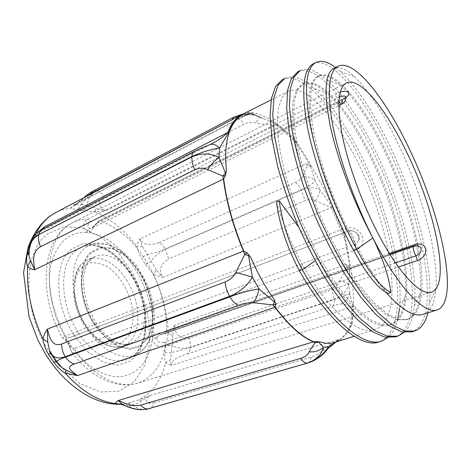 <?xml version="1.0" encoding="UTF-8"?>
<svg xmlns="http://www.w3.org/2000/svg" width="471" height="471" viewBox="0 0 471 471"><rect width="100%" height="100%" fill="white"/><g stroke="black" fill="none" stroke-linecap="round" stroke-linejoin="round"><path stroke-width="0.35" stroke-dasharray="2.35 1.77" d="M313.339 63.785C331.248 55.019 365.408 98.545 389.894 151.845C424.124 223.802 442.399 320.963 411.778 331.861M335.582 67.524L340.451 71.557C358.231 88.589 375.475 115.024 392.184 150.867C416.234 202.542 433.037 265.014 429.564 302.565L427.868 312.862M298.137 71.568C317.301 63.232 351.713 105.522 376.041 157.797C410.159 228.594 427.138 324.495 395.681 336.83M300.186 70.509C307.463 67.329 316.435 70.509 327.098 80.041C344.966 96.814 362.034 122.413 378.284 156.837C401.987 207.14 418.083 268.011 414.35 305.756L413.12 313.886M282.317 79.687C302.358 69.79 337.884 111.474 362.429 163.655C396.859 234.04 412.502 330.277 378.861 342.011M412.808 315.317C411.077 322.835 408.233 328.511 404.289 332.349M284.796 78.416C292.862 74.877 302.682 78.245 314.263 88.507C332.096 105.009 348.887 129.743 364.636 162.707C387.927 211.52 403.364 270.719 399.508 308.529L405.225 296.188C408.534 262.023 394.168 207.169 372.814 161.936C358.307 131.268 343.094 108.418 327.18 93.388C317.248 84.421 308.917 81.395 302.182 84.309L296.43 90.238L292.974 101.283L292.22 117.35C293.109 130.373 295.594 145.304 299.674 162.13C304.649 179.716 310.942 197.749 318.555 216.236C326.78 234.481 335.629 251.514 345.102 267.316C354.681 281.946 364.059 294.139 373.232 303.895L386.002 314.557L397.153 319.75L406.314 319.709C414.333 316.624 419.007 307.728 420.344 293.027C423.517 258.991 408.522 202.577 386.803 155.948C371.831 123.914 356.4 100.264 340.498 85.004C331.407 76.696 323.842 73.847 317.801 76.449C306.362 81.795 305.385 114.747 319.691 162.619C333.945 210.413 362.064 265.161 386.302 292.674M423.135 314.351C430.459 311.572 434.692 303.283 435.84 289.471C438.748 255.665 423.076 197.767 401.045 149.855C385.661 116.496 370.088 92.075 354.327 76.59C345.997 68.807 339.144 66.093 333.774 68.442M387.921 293.563C377.012 280.922 366.308 264.531 355.805 244.408C336.482 208.994 320.445 165.845 313.951 133.193C308.04 99.929 309.777 80.788 319.161 75.79C335.04 68.024 365.749 106.852 388.004 155.43C401.586 184.885 411.46 214.37 417.63 243.878M243.348 113.87C245.862 112.663 248.776 112.222 252.103 112.534C264.302 114.371 278.738 123.49 295.405 139.893L310.984 165.033L321.357 183.955C329.812 200.522 337.583 217.396 344.666 234.564L350.501 266.362C354.08 291.107 354.492 310.677 351.743 325.078C348.446 331.584 344.595 336.424 340.203 339.609L334.522 342.446M418.036 245.933C425.348 283.201 423.058 314.316 407.733 319.238L398.613 319.297L387.492 314.069L374.733 303.377C365.584 293.633 356.217 281.423 346.638 266.745C337.165 250.925 328.311 233.881 320.092 215.612C312.461 197.102 306.15 179.045 301.157 161.453C297.071 144.632 294.569 129.696 293.639 116.643L294.369 100.6L297.79 89.561L303.501 83.632C320.38 75.401 351.702 113.37 374.003 161.423C405.378 226.592 420.256 314.363 391.236 324.484L381.734 324.666L370.277 319.662L357.248 309.235L343.2 293.574C333.539 280.722 324.13 265.938 314.969 249.212L302.388 222.807C294.881 204.52 288.729 186.651 283.936 169.201C280.051 152.486 277.784 137.632 277.136 124.632L278.249 108.548L282.076 97.42L288.181 91.345C305.979 82.596 337.937 119.769 360.25 167.311C391.719 231.738 405.419 319.138 375.075 329.594C358.884 335.799 328.658 311.201 302.364 264.596C291.896 245.203 283.242 224.326 276.395 201.971M298.661 227.028C306.185 237.767 312.715 248.294 318.249 258.597C344.584 305.814 374.292 330.93 389.835 324.913C398.631 321.552 403.759 311.973 405.225 296.188M299.397 270.731L302.364 264.596M318.249 258.597L315.158 260.734M355.805 244.408L353.633 250.425M340.28 92.151L334.581 94.453L87.806 219.133C81.618 221.841 83.608 231.82 87.618 232.562L89.461 232.792C91.927 232.857 94.188 223.607 99.764 220.917L343.023 99.522L345.914 97.721M389.37 253.445L166.675 331.531C160.888 333.397 152.91 332.756 152.669 336.217L152.421 338.49C149.331 360.397 139.198 373.085 122.024 376.553C105.422 378.602 84.15 365.985 68.901 343.041L67.276 340.515L62.025 337.23L345.172 228.164C351.919 226.333 357.377 228.5 361.557 234.658C364.613 241.623 362.888 246.657 356.382 249.76L76.32 352.632L72.069 352.685C70.703 350.33 69.649 347.115 68.901 343.041L68.236 343.783L69.472 343.459C70.002 347.433 72.01 348.905 75.49 347.886C74.96 349.458 75.236 351.042 76.32 352.632C95.272 377.783 120.076 388.911 137.685 383.2C152.416 377.913 161.6 365.626 165.25 346.344L398.442 267.004M397.754 319.067C395.775 327.422 392.478 333.615 387.863 337.648M68.454 341.875L67.123 342.005L67.276 340.515C52.54 316.989 46.223 286.221 51.098 264.313C57.327 241.888 69.502 231.308 87.618 232.562C87.535 230.631 88.23 229.206 89.708 228.282C86.77 226.863 87.129 224.673 90.791 221.706L87.806 219.133C82.343 219.145 77.22 220.381 72.434 222.836C46.058 234.205 40.141 290.666 65.528 335.852C66.546 337.536 67.718 338.202 69.043 337.848L68.707 337.978C65.416 338.726 65.328 340.021 68.454 341.875L69.472 343.459M395.505 262.847L164.149 342.305L165.25 346.344C159.322 348.84 151.756 343.029 152.421 338.49L157.026 338.625L157.173 337.207C155.512 337.63 154.017 337.301 152.669 336.217C157.497 293.857 124.32 237.49 89.461 232.792C88.96 230.814 89.425 229.365 90.856 228.435L89.708 228.282M343.023 99.522L342.352 99.322L98.733 220.976L97.956 222.748L91.645 228.211L90.856 228.435M338.92 101.306L337.171 98.039L339.314 97.091M345.867 97.844L342.234 101.047L97.956 222.748M72.092 352.702L67.129 341.999L62.031 337.224C37.038 293.392 42.525 236.701 72.434 222.836L346.262 83.008M157.173 337.207L159.445 334.946L165.727 333.421L166.675 331.531C166.64 307.899 160.205 285.055 147.364 263.006C134.117 241.146 118.25 227.116 99.764 220.917L98.739 220.97L91.645 228.211L338.802 105.557M164.149 342.305C159.504 343.282 157.131 342.058 157.026 338.625M165.021 333.415L414.427 246.174L418.054 245.939M75.49 347.886L354.798 244.102L357.242 242.6L358.737 240.263L359.032 237.62L358.143 234.947C355.629 231.279 352.273 230.019 348.087 231.167L68.76 337.954M30.915 243.377L29.008 252.014M39.146 231.214L35.325 234.858L36.397 234.982L42.107 229.465M29.926 246.286L31.104 242.865C31.904 240.316 33.729 237.578 36.579 234.652M35.831 233.834L31.045 241.923M29.349 249.966L31.728 240.145M120.494 404.265L128.147 403.176L139.328 399.691C152.427 392.596 161.153 380.344 165.504 362.929L170.632 359.767L171.25 365.437L165.504 362.929C164.673 360.344 164.485 356.918 164.944 352.661L165.604 345.814L168.312 333.285C167.411 313.445 162.536 293.898 153.687 274.646L156.295 269.742C157.685 271.832 159.857 274.387 162.813 277.407L153.687 274.646L145.415 264.313L141.512 257.784C139.039 253.686 137.455 249.865 136.767 246.315C124.426 230.019 110.508 218.603 95.012 212.074L95.801 208.064C98.28 208.994 101.707 209.86 106.081 210.649L95.012 212.074L77.703 209.725C74.206 209.265 71.869 208.73 70.691 208.123L73.335 205.156L76.084 204.726L70.691 208.123C65.528 208.606 60.635 210.037 56.008 212.403M243.525 113.782L245.344 113.228L251.649 112.899L247.04 114.218L73.335 205.156L75.972 204.29L86.287 196.46M76.084 204.726L81.289 204.42L77.703 209.725M83.343 210.631L87.206 205.433L95.801 208.064M81.289 204.42L87.206 205.433C87.7 199.192 90.862 194.317 96.679 190.814C99.363 191.426 101.936 193.263 104.397 196.33C95.578 201.441 100.299 209.577 106.081 210.649L275.882 124.95C269.447 124.986 262.777 124.326 255.865 122.984C252.062 121.895 248.04 122.325 243.801 124.267L104.397 196.33M296.571 143.472C289.341 136.243 282.447 130.073 275.882 124.95L276.86 124.479C282.624 128.895 288.635 134.105 294.893 140.117L296.571 143.472M296.565 143.472L310.619 165.927L309.035 164.72L306.05 163.72L139.852 238.779C140.729 242.235 141.636 244.867 142.572 246.68L136.767 246.315L139.852 238.779C142.901 244.855 149.289 246.15 159.004 242.665C161.317 243.719 163.413 245.815 165.297 248.953C159.316 251.608 153.205 253.445 146.964 254.458L141.512 257.784M142.572 246.68L156.295 269.742M145.415 264.313L151.067 261.352C154.735 256 159.539 251.973 165.48 249.265L168.6 258.973C160.169 264.543 158.238 270.69 162.813 277.407L331.325 207.646L315.181 200.546C312.508 199.08 309.17 199.139 305.167 200.734L168.6 258.973M344.69 239.433L331.325 207.646L332.273 207.222L344.166 234.77L349.882 267.322L348.899 265.862L346.609 264.431L174.847 325.178C173.699 329.488 173.022 332.979 172.81 335.652L168.312 333.285L174.847 325.178C173.687 331.443 178.945 339.868 188.488 336.948C189.984 340.451 190.637 343.865 190.443 347.198C184.061 349.052 177.932 348.463 172.056 345.431M172.81 335.652L172.05 345.443L165.604 345.814M164.944 352.661L171.403 352.655L170.632 359.767M172.05 345.443L171.403 352.655L190.419 347.527C190.137 350.807 189.065 352.944 187.205 353.951C176.978 356.841 171.662 360.674 171.25 365.437L352.09 306.88C348.098 304.996 344.472 304.03 341.216 303.983C339.691 303.93 336.83 304.631 332.62 306.079L187.205 353.951M349.364 328.063C350.765 322.423 351.678 315.364 352.09 306.88L353.126 306.486C352.844 313.816 352.196 320.08 351.189 325.278L349.364 328.063C346.915 332.714 343.647 336.63 339.556 339.809L339.102 340.127L337.772 339.785L150.367 395.422L141.483 401.051L139.328 399.691L150.367 395.422C145.074 397.642 143.861 405.154 153.988 402.787C153.081 405.902 151.491 407.851 149.23 408.628M141.483 401.051L133.964 405.031L128.147 403.176M122.619 404.1L128.171 406.026L124.644 405.602M146.334 409.293C140.635 409.876 136.513 408.451 133.97 405.019L128.171 406.026C133.735 408.81 139.498 409.947 145.462 409.429M43.138 228.941L44.833 228.447C40.683 230.849 39.058 231.95 39.958 231.75M39.964 231.75L42.932 229.036M210.025 144.591L196.348 150.767L44.833 228.447M211.856 143.708L209.377 144.909M295.405 139.893L294.899 140.111M93.299 190.996L96.679 190.814L236.783 117.379C242.471 114.594 248.323 113.876 254.34 115.212L260.716 117.297L276.86 124.479M260.71 117.303L255.117 114.806L250.513 113.776C246.492 113.47 241.823 114.636 236.519 117.273L96.414 190.767C90.544 194.235 85.504 198.791 81.295 204.426M251.549 113.022L255.111 114.806C250.231 113.016 245.538 113.635 241.028 116.661L246.274 115.26L248.241 114.07L251.649 112.899M235.159 118.068C237.914 117.02 239.874 116.555 241.028 116.661M247.04 114.218L250.072 113.217M260.716 117.297L260.398 117.314C259.356 117.703 257.849 119.593 255.865 122.984M344.666 234.564L344.171 234.764M315.181 200.546C318.219 196.748 319.785 193.151 319.868 189.772L315.046 180.523C313.386 183.513 308.788 186.604 301.252 189.807L165.297 248.953L165.48 249.265L301.469 190.213C309.053 187.099 315.181 186.952 319.868 189.772L332.273 207.222M310.572 166.41L315.052 180.517C311.655 177.561 307.516 176.254 302.618 176.601L307.41 165.768L310.572 166.41L310.625 165.927M159.004 242.665L295.488 182.407C299.426 180.646 301.805 178.709 302.618 176.601M306.05 163.72L307.41 165.768L309.035 164.72M351.743 325.078L351.201 325.278M349.553 293.127L348.858 284.172C347.068 291.16 342.217 296.171 334.31 299.197L190.443 347.198L190.419 347.527L334.339 299.597C342.24 296.671 347.315 294.51 349.559 293.127L353.126 306.486M349.682 267.864L348.858 284.172C347.333 282.983 344.242 281.823 339.597 280.698L347.133 266.933L349.682 267.864L349.882 267.322M188.488 336.948L331.525 288.152C335.652 286.562 338.343 284.078 339.597 280.698M346.609 264.431L347.133 266.933L348.899 265.862M349.559 293.127C348.511 298.102 345.732 301.717 341.216 303.983M338.596 340.409L334.61 342.417M339.102 340.121L336.853 340.739L339.043 339.832M153.988 402.787L311.201 357.095C315.9 355.499 319.691 353.256 322.576 350.353L327.039 349.806M322.576 350.353C326.756 346.532 331.519 343.33 336.853 340.739L337.772 339.785M345.873 97.833L345.543 97.244L342.352 99.322L342.234 101.047M90.791 221.706L337.171 98.039L334.581 94.453M74.171 335.387L87.759 351.825L102.972 362.075L117.803 365.155L130.52 361.151L139.846 350.989L145.039 336.117L145.816 318.266C144.197 305.461 140.552 292.944 134.889 280.716C128.236 269.159 120.388 259.574 111.344 251.95L97.279 244.608L83.449 243.472L71.404 249.106C53.877 262.347 54.224 305.343 74.171 335.387M414.427 246.174L414.874 246.327L415.157 245.597M345.172 228.164C346.256 230.307 347.227 231.308 348.081 231.167L348.098 231.161C350.395 229.936 355.34 239.533 354.798 244.102L356.382 249.76M59.617 365.761L79.611 383.423L100.276 391.99L119.134 391.136L134.276 381.757L144.544 365.543L149.384 344.519L148.759 320.775C145.763 304.254 140.37 288.358 132.581 273.086L118.374 252.845L101.359 237.331L82.837 228.141L64.415 226.639L47.989 233.681C22.626 250.713 21.619 311.143 50.085 353.05L56.667 362.193M194.976 151.061L196.348 150.767M233.981 117.044L236.783 117.379C239.062 118.415 241.405 120.711 243.801 124.267M295.488 182.407C297.448 183.831 299.368 186.298 301.252 189.807L305.167 200.734M331.525 288.152L334.339 299.597C334.522 303.036 333.951 305.196 332.62 306.079M311.201 357.095C310.813 360.462 309.706 362.44 307.887 363.023M94.63 323.483L105.598 337.077L117.862 345.732L129.849 348.581L140.164 345.584L147.753 337.413C151.238 329.771 152.828 320.757 152.527 310.383C151.132 299.68 148.059 289.194 143.314 278.926C137.756 269.224 131.244 261.199 123.779 254.84L112.263 248.77L101.071 247.905L91.474 252.656C77.656 263.789 78.551 298.82 94.63 323.483M90.173 259.656L94.924 256.524C106.929 250.955 123.796 261.016 134.064 278.332C149.248 302.353 148.194 337.324 130.267 343.377C119.399 347.698 103.432 339.202 92.899 322.229C78.763 300.557 77.945 269.736 90.173 259.656M94.253 323.883C77.915 298.838 77.032 263.271 91.068 251.991L100.812 247.193L112.169 248.082L123.849 254.246C131.415 260.699 138.015 268.841 143.649 278.673C148.459 289.082 151.574 299.709 152.993 310.56C153.299 321.081 151.691 330.224 148.159 337.984L140.47 346.285L130.014 349.335L117.844 346.462C109.301 341.546 101.436 334.021 94.253 323.883M127.294 281.158C117.038 263.948 100.105 254.01 87.995 259.621L83.202 262.771C70.85 272.88 71.527 303.577 85.645 325.102C96.155 341.952 112.18 350.347 123.143 345.991C141.223 339.885 142.466 305.02 127.294 281.158M87.406 328.522C102.395 352.626 125.498 362.376 138.963 352.938C157.844 341.187 156.967 300.922 139.51 272.903C127.847 253.251 109.39 240.487 94.471 243.607C90.685 244.367 87.259 246.074 84.203 248.712C68.401 261.034 69.125 300.681 87.406 328.522M78.298 332.597C59.54 304.231 59.052 263.695 75.478 251.061C78.657 248.352 82.207 246.598 86.128 245.803C101.565 242.565 120.535 255.512 132.457 275.494C150.29 303.966 150.997 345.025 131.45 357.183C117.509 366.933 93.676 357.153 78.298 332.597M82.46 266.904L90.414 262.812C96.561 262.318 102.866 264.066 109.319 268.058C121.948 277.66 131.48 296.035 133.052 313.521C133.175 322.052 131.721 329.435 128.683 335.67L122.207 342.287C116.678 344.754 110.479 344.754 103.626 342.299C96.714 338.361 90.397 332.379 84.674 324.348C71.704 304.572 71.056 276.353 82.46 266.904M300.192 70.515L299.721 70.762M397.836 336.164L397.306 336.329M319.155 75.778L317.807 76.455M288.181 91.345L271.137 99.905M391.23 324.478L389.841 324.919M375.075 329.6L354.045 336.265M303.501 83.644L302.182 84.309M407.733 319.244L406.308 319.697M72.063 352.685C90.938 377.724 117.285 389.676 137.685 383.2L431.383 292.203M414.35 305.756L420.344 293.027M314.263 88.507L327.18 93.388M429.564 302.565L435.84 289.471M327.098 80.041L340.498 85.004M340.451 71.557L354.327 76.59M418.018 245.927L414.874 246.321L165.733 333.421L159.481 334.934M159.445 334.946L389.876 254.263M358.719 240.298C360.986 236.966 356.035 228.818 348.081 231.167L69.043 337.848M358.743 240.263C360.109 234.405 353.574 228.812 348.098 231.161L68.707 337.978M28.749 252.674L30.409 245.515C31.486 241.676 33.482 238.167 36.397 234.982L40.247 231.232M40.323 231.179L39.9 231.779M39.958 231.738L210.949 144.161M243.319 113.882L245.344 113.223M263.395 118.533L253.239 113.947M83.514 197.92L76.025 204.261M243.483 113.794L250.513 113.776M246.274 115.26L253.227 113.935M246.339 115.207L75.966 204.284M263.366 118.521L254.34 115.212M254.446 115.248L250.607 113.794M327.127 349.7L328.175 348.469M90.95 259.197L94.924 256.524L87.995 259.621L82.755 263.042C71.327 273.056 70.261 297.643 80.364 318.308C90.361 339.008 109.36 351.201 123.143 345.991L130.267 343.377C122.996 345.991 114.371 342.688 104.385 333.474L96.655 324.007L88.648 308.717C84.868 297.454 83.184 286.815 83.597 276.801C84.945 269.789 86.417 265.114 88.018 262.777L90.95 259.197M138.963 352.938C150.985 343.73 155.983 329.194 153.958 309.341L150.59 293.351L147.058 283.777L137.143 266.321L124.238 252.662L109.507 244.567L94.471 243.607L86.128 245.803C103.844 242.247 127.394 262.253 138.315 289.465C149.495 316.571 146.611 347.345 131.45 357.183L138.963 352.938"/><path stroke-width="0.71" d="M338.078 66.27C354.015 58.51 384.925 97.88 408.269 146.764C440.903 213.051 460.45 301.493 437.218 309.9C424.877 314.946 398.172 287.734 372.891 237.955C354.392 201.759 338.861 157.726 332.591 124.527C326.874 90.709 328.705 71.292 338.078 66.27L333.768 68.436C324.949 73.158 323.76 92.228 330.2 125.639C337.189 158.456 353.556 202.053 372.891 237.955C383.135 259.244 389.134 277.448 390.889 292.562L387.921 293.563C377.53 288.081 366.097 273.704 353.633 250.425C332.291 211.267 314.546 163.343 307.445 127.217C301.022 90.456 302.988 69.314 313.339 63.785L315.923 62.449M353.633 250.425L356.7 249.277C335.352 210.025 317.542 162.012 310.354 125.845C303.824 89.054 305.685 67.93 315.929 62.46C321.257 59.982 327.804 61.672 335.582 67.524M411.778 331.861L401.828 331.867L389.682 326.103L375.717 314.351L360.521 296.789L344.849 273.963C334.416 256.489 324.678 237.649 315.623 217.437L303.83 186.993C297.225 166.858 292.314 148.135 289.094 130.82L286.698 108.142L287.563 90.491L291.372 78.357L298.137 71.568M427.868 312.862C425.496 322.723 421.05 328.77 414.521 331.013L404.648 330.995L392.561 325.196L378.649 313.392L363.488 295.776L347.839 272.886C337.413 255.364 327.663 236.483 318.596 216.23L306.762 185.727C300.127 165.562 295.182 146.817 291.914 129.484L289.453 106.787L290.248 89.143L293.981 77.026L300.186 70.509M395.681 336.83L384.778 337.136L372.261 331.619L357.989 320.156C347.781 309.624 337.383 296.406 326.786 280.492C316.347 263.277 306.639 244.69 297.672 224.732C289.412 204.502 282.665 184.75 277.419 165.474L272.026 138.91L270.066 116.331L271.361 98.639L275.6 86.405L282.317 79.687L284.796 78.41L278.149 85.104L273.981 97.32L272.756 115.012L274.781 137.603L280.233 164.196C285.514 183.502 292.291 203.284 300.569 223.554C309.553 243.554 319.267 262.182 329.706 279.444C340.292 295.394 350.671 308.652 360.857 319.22L375.075 330.73L387.533 336.282L397.836 336.176L404.289 332.349M413.12 313.886L412.808 315.317M386.302 292.674C401.928 310.059 414.203 317.289 423.135 314.351L437.218 309.9M226.351 169.737C226.286 172.027 225.974 173.051 225.403 172.816L222.954 176.101L223.413 179.098L34.689 269.742L30.356 260.504L27.642 266.598C29.479 268.37 31.828 269.418 34.689 269.742C33.741 263.613 31.298 251.897 40.559 246.727L194.776 169.848C199.598 167.711 203.902 167.635 207.687 169.625L222.954 176.101L225.603 175.477L226.351 169.737C223.884 143.496 228.441 125.675 240.016 116.284L243.348 113.87M225.609 175.477L223.413 179.098C226.257 201.818 232.939 225.827 243.454 251.114L47.394 329.141C45.187 332.079 43.721 335.387 43.008 339.073C43.467 343.907 45.245 348.881 48.336 353.992L53.494 361.869C56.903 366.691 60.824 370.459 65.257 373.173L77.509 375.581L65.911 369.941L65.257 373.173C81.789 391.401 98.521 401.545 115.46 403.606L118.404 404.289L120.494 404.265M247.21 252.845L244.761 254.44L243.454 251.114L247.216 252.845L251.12 258.196C257.719 273.48 265.361 287.157 274.028 299.226L275.947 304.26L274.876 307.239C288.629 325.384 301.469 336.936 313.398 341.899L118.28 400.533C116.502 401.704 115.566 402.729 115.46 403.606L122.16 404.277L118.28 400.533C121.73 401.498 130.349 407.545 140.623 405.113C143.143 407.992 145.722 409.228 148.353 408.828L307.292 363.129C316.276 359.903 321.658 354.622 323.442 347.274L318.679 342.164C318.932 341.864 319.75 341.852 321.145 342.134L317.189 341.616L314.958 342.694L318.679 342.164M328.481 346.75L323.442 347.274C319.756 350.671 314.969 352.202 309.082 351.861L314.958 342.694L313.398 341.899L317.189 341.616M354.045 336.265L334.522 342.452C330.412 343.759 325.95 343.659 321.145 342.134M387.863 337.648L381.492 341.198L378.861 342.011C361.275 348.611 328.316 321.987 299.397 270.731C287.157 247.581 279.491 224.661 276.395 201.971L279.162 200.787L298.661 227.028M315.158 260.734L302.247 269.665C290.006 246.463 282.312 223.501 279.162 200.787M417.63 243.878L418.036 245.933M345.914 97.721C348.881 95.254 349.647 93.323 348.199 91.927C346.662 90.962 344.024 91.038 340.28 92.151M398.442 267.004L417.447 260.54C423.035 258.291 425.866 254.693 425.949 249.76C424.654 244.767 421.015 242.995 415.039 244.449L389.37 253.445M406.391 151.591C435.004 209.483 451.459 285.956 431.383 292.203C420.568 296.265 397.559 272.226 376.088 229.713C360.427 198.903 347.286 161.683 341.858 133.34C336.853 104.397 338.325 87.624 346.262 83.008C359.532 75.978 386.049 109.113 406.391 151.591M372.891 237.955L356.7 249.277C369.164 272.615 380.556 287.039 390.889 292.562M399.508 308.529L397.754 319.067M381.492 341.198C364.03 347.763 331.178 321.039 302.247 269.665L299.397 270.731M339.314 97.091C342.258 95.966 344.342 95.731 345.561 96.396L345.873 97.833M342.234 101.047L341.999 103.967C341.292 104.191 340.262 103.302 338.92 101.306M389.876 254.263L413.679 245.933L418.054 245.939C419.908 246.457 420.962 247.581 421.209 249.306C421.127 252.273 419.349 254.458 415.869 255.859C413.467 250.872 412.743 247.563 413.685 245.927L414.427 246.174M30.356 260.504L28.966 255.4L29.349 249.966M29.008 252.014L27.212 254.646C26.264 259.38 26.405 263.366 27.642 266.598C26.376 290.177 31.498 314.334 43.008 339.073L47.742 342.052L47.394 329.141C49.408 336.812 51.739 347.468 61.683 343.965C61.607 348.481 62.814 352.726 65.31 356.706L229.63 296.312C239.498 292.35 247.092 285.974 252.415 277.183L248.57 255.712C248.888 255.005 249.736 255.835 251.12 258.196M42.107 229.465L44.78 226.686L39.146 231.214M31.045 241.923L29.014 247.304L29.926 246.286M29.014 247.304L27.212 254.646M30.915 243.377L31.781 240.057C32.876 238.308 35.248 236.471 38.899 234.534L191.968 156.484C201.37 152.263 210.572 149.431 219.574 147.994L229.03 131.856C231.42 125.304 234.894 120.205 239.445 116.549L240.239 115.578C234.711 119.269 230.602 124.862 227.911 132.357C223.407 136.749 218.079 140.523 211.921 143.679L210.025 144.591M240.239 115.578L243.525 113.782M124.644 405.602L122.16 404.277M40.559 246.727C38.61 242.459 38.027 238.514 38.816 234.888C35.078 236.866 32.44 239.71 30.898 243.425L30.868 243.495M207.687 169.625C210.943 164.514 214.729 160.464 219.039 157.479C210.319 152.998 201.282 152.804 191.933 156.914L38.899 234.534C39.546 231.962 40.83 230.154 42.749 229.124L43.138 228.941M225.403 172.816L219.039 157.479M42.932 229.036L44.78 226.686L229.03 131.856M219.574 147.994C215.912 144.603 212.651 143.502 209.783 144.697C207.499 145.769 201.629 147.759 194.706 151.197L194.976 151.061M240.016 116.284L239.456 116.537M86.287 196.46L90.691 193.705L92.905 191.185L233.981 117.044M90.691 193.705L235.159 118.068M328.175 348.469L336.041 341.97L328.511 346.75C323.589 354.375 316.594 359.826 307.528 363.1L147.105 409.146L307.292 363.129C305.196 363.335 302.953 361.769 300.557 358.437L140.623 405.113M149.23 408.628L146.334 409.293M327.157 349.723L328.511 346.75M309.082 351.861C308.116 354.628 305.279 356.824 300.557 358.437M145.462 409.429L147.087 409.146C142.666 409.941 138.462 409.858 134.488 408.899C129.843 407.91 124.297 405.507 122.955 404.848M219.574 148L219.039 157.444M65.911 369.941L62.09 367.633L56.349 361.975L53.494 361.869M48.336 353.992L51.268 353.886L49.508 350.495L47.742 342.052M56.72 362.24L51.298 353.939M74.606 363.953L238.432 305.302C243.554 303.465 248.435 302.6 253.062 302.706L273.039 304.937L274.876 307.239L77.509 375.581C71.386 370.618 64.686 367.351 74.606 363.953C71.168 363.241 68.154 360.957 65.557 357.095C60.005 359.061 57.05 360.586 56.697 361.663L56.726 362.264M253.062 302.706C255.777 299.821 257.755 295.223 259.003 288.911C249.595 290.383 239.898 293.021 229.93 296.836L65.557 357.095M275.941 304.266L273.039 304.937L274.481 302.07L259.003 288.911L252.409 277.189M274.028 299.226C275.117 301.275 275.264 302.223 274.481 302.07M252.415 277.183L235.859 272.356L244.761 254.44L248.57 255.712M235.859 272.356C233.704 276.695 230.107 279.898 225.073 281.982C225.527 286.916 227.046 291.69 229.63 296.312L229.93 296.836C232.586 301.334 235.418 304.154 238.432 305.302M51.257 353.886L52.528 355.334C55.395 358.19 59.658 358.649 65.31 356.706L65.557 357.089M243.737 250.996C233.216 225.709 226.533 201.7 223.684 178.974M313.668 341.811C301.74 336.847 288.906 325.29 275.158 307.145M417.447 260.54L415.869 255.859L395.505 262.847M415.157 245.597L415.039 244.449M56.667 362.193L59.617 365.761M35.831 233.834C39.747 226.162 44.633 220.163 50.497 215.842L56.008 212.403M194.776 169.848C192.621 165.003 191.673 160.693 191.933 156.914L191.968 156.484C192.233 153.781 193.139 152.015 194.7 151.185L42.796 229.112M83.514 197.92C86.899 194.935 90.032 192.692 92.917 191.179L93.299 190.996M232.15 119.469L233.669 117.185L243.483 113.794M225.073 281.982L61.683 343.965M299.721 70.762L297.66 71.816M414.527 331.025L411.778 331.872M397.306 336.329L395.145 336.995M271.137 99.905L243.207 113.941M342.005 103.967C344.407 102.654 345.696 100.617 345.873 97.844M338.802 105.557L342.023 103.961M28.961 255.394C28.684 255.777 28.613 254.87 28.749 252.674M122.925 404.825C120.399 404.195 118.91 404.006 118.468 404.259L118.409 404.289C92.852 404.242 64.327 384.766 45.34 353.815L37.916 340.109L29.031 316.789L23.55 272.668L28.001 247.793C32.829 234.375 40.035 223.896 49.632 216.36L55.46 212.692L241.817 114.559M28.961 255.429C29.12 248.682 30.368 244.785 30.898 243.425M42.755 229.124C39.405 230.984 37.25 232.409 36.291 233.404C35.037 234.199 33.535 236.413 31.781 240.057M210.949 144.161L211.915 143.667M307.887 363.023C315.764 360.374 322.176 355.929 327.127 349.7M62.013 367.586L56.349 361.975L51.003 353.739L49.52 350.548M62.084 367.645L56.697 361.663L49.496 350.495"/></g></svg>
